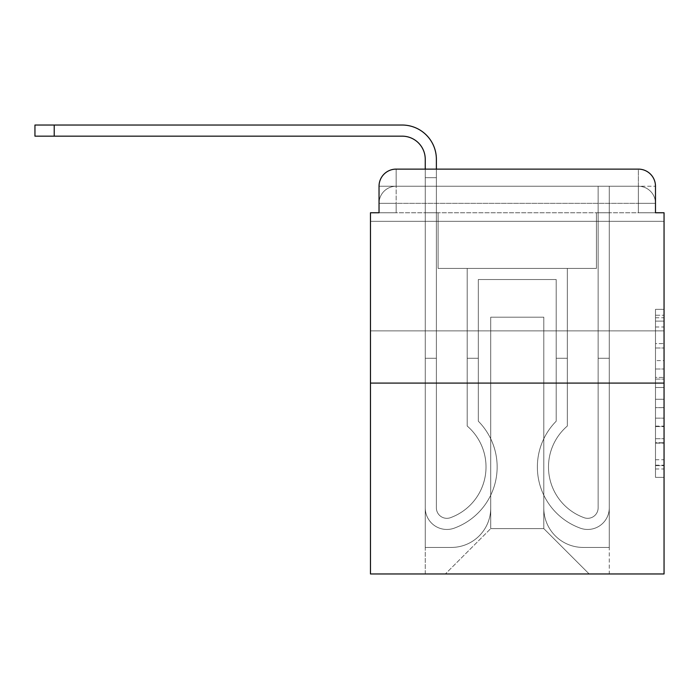 <?xml version="1.0" encoding="UTF-8"?>
<svg xmlns="http://www.w3.org/2000/svg" width="699" height="699" viewBox="0 0 699 699"><rect width="100%" height="100%" fill="white"/><g stroke="black" fill="none" stroke-linecap="round" stroke-linejoin="round"><path stroke-width="0.52" stroke-dasharray="3.5 2.62" d="M655.487 360.597L655.487 387.482L664.05 387.482L664.05 468.977L664.05 317.757L664.05 387.482L655.487 387.482L655.487 315.232L655.487 477.382L655.487 309.351L655.487 465.621L664.05 465.621L655.487 465.621L664.05 465.621L655.487 465.621L655.487 438.736L655.487 477.382L664.05 477.382L664.05 309.351L664.05 465.202L664.05 399.243L655.487 399.243L664.05 399.243L664.05 438.736L664.05 321.112L655.487 321.112L664.05 321.112L664.05 477.382L664.05 317.757L664.05 477.382L655.487 477.382L655.487 309.351L664.05 309.351L664.05 317.757L664.05 309.351L664.05 317.757L664.05 309.351L664.05 315.232L664.05 309.351L655.487 309.351L655.487 321.112L664.05 321.112L655.487 321.112L655.487 360.597L664.05 360.597M664.05 276.105L664.05 221.33L664.05 276.105M370.47 276.105L370.47 221.33L370.47 276.105M379.033 212.767L396.15 212.767L379.033 212.767L396.15 212.767L379.033 212.767L379.033 203.348L638.37 203.348L379.033 203.348L396.15 203.348L396.15 186.231L638.37 186.231L396.15 186.231L638.37 186.231L638.37 203.348L655.487 203.348L638.37 203.348L638.37 186.231L638.37 203.348L655.487 203.348L638.37 203.348L655.487 203.348L638.37 203.348L655.487 203.348L638.37 203.348L655.487 203.348L638.37 203.348L655.487 203.348L638.37 203.348L655.487 203.348L638.37 203.348L655.487 203.348L638.37 203.348L638.37 186.231L638.37 203.348L638.37 186.231L638.37 203.348L638.37 186.231L638.37 203.348L638.37 186.231L638.37 203.348L638.37 186.231L638.37 203.348L638.37 186.231L638.37 203.348L638.37 186.231L655.487 186.231L379.033 186.231A17.117 17.117 0 0 1 396.15 169.114L638.37 169.114L396.15 169.114A17.117 17.117 0 0 0 379.033 186.231L396.15 186.231A17.117 17.117 0 0 0 379.033 203.348L396.15 203.348L396.15 186.231A17.117 17.117 0 0 0 379.033 203.348L396.15 203.348L379.033 203.348L396.15 203.348L379.033 203.348L396.15 203.348L379.033 203.348L396.15 203.348L379.033 203.348L396.15 203.348L379.033 203.348L379.033 212.767L379.033 203.348L379.033 212.767L379.033 203.348L379.033 212.767L379.033 203.348L379.033 212.767L370.47 212.767L370.47 573.966L664.05 573.966L664.05 212.767L655.487 212.767L655.487 186.231A17.117 17.117 0 0 0 638.37 169.114A17.117 17.117 0 0 1 655.487 186.231L655.487 212.767L379.033 212.767L379.033 186.231L379.033 212.767L655.487 212.767L638.37 212.767L655.487 212.767L638.37 212.767L655.487 212.767L638.37 212.767L655.487 212.767L638.37 212.767L655.487 212.767L638.37 212.767L655.487 212.767L638.37 212.767L655.487 212.767L638.37 212.767L655.487 212.767L638.37 212.767L638.37 186.231L638.37 212.767L638.37 203.348L638.37 212.767L638.37 203.348L638.37 212.767L638.37 203.348L638.37 212.767L638.37 203.348L638.37 212.767L638.37 203.348L638.37 212.767L638.37 203.348L638.37 212.767L638.37 203.348L638.37 212.767L638.37 203.348L638.37 212.767L655.487 212.767L655.487 203.348A17.117 17.117 0 0 0 638.37 186.231L638.37 169.114A17.117 17.117 0 0 1 655.487 186.231A17.117 17.117 0 0 0 638.37 169.114L638.37 186.231A17.117 17.117 0 0 1 655.487 203.348A17.117 17.117 0 0 0 638.37 186.231A17.117 17.117 0 0 1 655.487 203.348A17.117 17.117 0 0 0 638.37 186.231A17.117 17.117 0 0 1 655.487 203.348A17.117 17.117 0 0 0 638.37 186.231A17.117 17.117 0 0 1 655.487 203.348L655.487 212.767M664.05 377.399L664.05 369.002L664.05 377.399L655.487 377.399L655.487 343.585L655.487 443.149L655.487 418.151L664.05 418.151L655.487 418.151L655.487 477.382L664.05 477.382L655.487 477.382L664.05 477.382L655.487 477.382L655.487 309.351L664.05 309.351L655.487 309.351L664.05 309.351L655.487 309.351L655.487 377.399L664.05 377.399M370.47 383.096L664.05 383.096M425.245 169.114L436.377 169.114L436.377 177.677L425.245 177.677L436.377 177.677L436.377 507.841A10.485 10.485 0 0 0 450.698 517.601L451.842 517.155A53.919 53.919 0 0 0 486.015 466.976A53.919 53.919 0 0 1 451.842 517.155A53.919 53.919 0 0 0 467.185 426.032A53.919 53.919 0 0 1 486.015 466.976A53.919 53.919 0 0 0 467.185 426.032L467.185 268.399L567.335 268.399L567.335 426.032A53.919 53.919 0 0 0 582.678 517.155L583.822 517.601A10.485 10.485 0 0 0 598.143 507.841A10.485 10.485 0 0 1 583.822 517.601L582.678 517.155A53.919 53.919 0 0 1 567.335 426.032A53.919 53.919 0 0 0 582.678 517.155L583.822 517.601A10.485 10.485 0 0 0 598.143 507.841L598.143 186.231L609.275 186.231L609.275 507.841A21.608 21.608 0 0 1 579.742 527.955L578.597 527.509A65.051 65.051 0 0 1 556.203 421.2A65.051 65.051 0 0 0 578.597 527.509L579.742 527.955L578.597 527.509A65.051 65.051 0 0 1 556.203 421.2L556.203 279.53L478.317 279.53L478.317 421.2A65.051 65.051 0 0 1 497.146 466.976A65.051 65.051 0 0 0 478.317 421.2A65.051 65.051 0 0 1 455.923 527.509L454.778 527.955A21.608 21.608 0 0 1 425.245 507.841L425.245 159.276A23.111 23.111 0 0 0 402.135 136.165L34.95 136.165L54.207 136.165L34.95 136.165L54.207 136.165L34.95 136.165L54.207 136.165L34.95 136.165L54.207 136.165L34.95 136.165L54.207 136.165L34.95 136.165L54.207 136.165L34.95 136.165L54.207 136.165L34.95 136.165L54.207 136.165L54.207 125.034L34.95 125.034L402.135 125.034A34.234 34.234 0 0 1 436.377 159.276L436.377 507.841A10.485 10.485 0 0 0 450.698 517.601A10.485 10.485 0 0 1 436.377 507.841A10.485 10.485 0 0 0 450.698 517.601L451.842 517.155A53.919 53.919 0 0 0 467.185 426.032L467.185 268.399L567.335 268.399L567.335 426.032A53.919 53.919 0 0 0 582.678 517.155L583.822 517.601A10.485 10.485 0 0 0 598.143 507.841L598.143 186.231L609.275 186.231L609.275 507.841A21.608 21.608 0 0 1 579.742 527.955L578.597 527.509A65.051 65.051 0 0 1 556.203 421.2L556.203 279.53L478.317 279.53L478.317 421.2A65.051 65.051 0 0 1 455.923 527.509A65.051 65.051 0 0 0 497.146 466.976A65.051 65.051 0 0 1 455.923 527.509L454.778 527.955A21.608 21.608 0 0 1 425.245 507.841L425.245 159.276A23.111 23.111 0 0 0 402.135 136.165L54.207 136.165L54.207 125.034L34.95 125.034L402.135 125.034A34.234 34.234 0 0 1 436.377 159.276L436.377 177.677L425.245 177.677L436.377 177.677L425.245 177.677L436.377 177.677L436.377 507.841A10.485 10.485 0 0 0 450.698 517.601L451.842 517.155A53.919 53.919 0 0 0 486.015 466.976A53.919 53.919 0 0 1 451.842 517.155A53.919 53.919 0 0 0 467.185 426.032A53.919 53.919 0 0 1 486.015 466.976A53.919 53.919 0 0 0 467.185 426.032L467.185 358.272L478.317 358.272L478.317 421.2L478.317 358.272L467.185 358.272L467.185 426.032L467.185 268.399L567.335 268.399L567.335 426.032A53.919 53.919 0 0 0 582.678 517.155L583.822 517.601A10.485 10.485 0 0 0 598.143 507.841A10.485 10.485 0 0 1 583.822 517.601L582.678 517.155A53.919 53.919 0 0 1 567.335 426.032A53.919 53.919 0 0 0 582.678 517.155L583.822 517.601A10.485 10.485 0 0 0 598.143 507.841L598.143 358.272L609.275 358.272L609.275 507.841A21.608 21.608 0 0 1 579.742 527.955A21.608 21.608 0 0 0 609.275 507.841A21.608 21.608 0 0 1 579.742 527.955L578.597 527.509A65.051 65.051 0 0 1 556.203 421.2A65.051 65.051 0 0 0 578.597 527.509L579.742 527.955L578.597 527.509A65.051 65.051 0 0 1 556.203 421.2L556.203 358.272L567.335 358.272L556.203 358.272L556.203 421.2L556.203 279.53L478.317 279.53L478.317 421.2A65.051 65.051 0 0 1 497.146 466.976A65.051 65.051 0 0 0 478.317 421.2A65.051 65.051 0 0 1 455.923 527.509L454.778 527.955A21.608 21.608 0 0 1 425.245 507.841A21.608 21.608 0 0 0 454.778 527.955A21.608 21.608 0 0 1 425.245 507.841L425.245 159.276A23.111 23.111 0 0 0 402.135 136.165L54.207 136.165L54.207 125.034L34.95 125.034L402.135 125.034A34.234 34.234 0 0 1 436.377 159.276L436.377 507.841A10.485 10.485 0 0 0 450.698 517.601A10.485 10.485 0 0 1 436.377 507.841A10.485 10.485 0 0 0 450.698 517.601L451.842 517.155A53.919 53.919 0 0 0 467.185 426.032L467.185 268.399L567.335 268.399L567.335 426.032A53.919 53.919 0 0 0 582.678 517.155L583.822 517.601A10.485 10.485 0 0 0 598.143 507.841L598.143 186.231L609.275 186.231L609.275 507.841A21.608 21.608 0 0 1 579.742 527.955L578.597 527.509A65.051 65.051 0 0 1 556.203 421.2L556.203 279.53L478.317 279.53L478.317 421.2A65.051 65.051 0 0 1 455.923 527.509A65.051 65.051 0 0 0 497.146 466.976A65.051 65.051 0 0 1 455.923 527.509L454.778 527.955A21.608 21.608 0 0 1 425.245 507.841L425.245 159.276A23.111 23.111 0 0 0 402.135 136.165L54.207 136.165L54.207 125.034L34.95 125.034L402.135 125.034A34.234 34.234 0 0 1 436.377 159.276L436.377 177.677L425.245 177.677L436.377 177.677L425.245 177.677L436.377 177.677L436.377 507.841L436.377 358.272L425.245 358.272L425.245 507.841A21.608 21.608 0 0 0 454.778 527.955L455.923 527.509L454.778 527.955A21.608 21.608 0 0 1 425.245 507.841L425.245 159.276A23.111 23.111 0 0 0 402.135 136.165L54.207 136.165L54.207 125.034L34.95 125.034L402.135 125.034A34.234 34.234 0 0 1 436.377 159.276L436.377 507.841A10.485 10.485 0 0 0 450.698 517.601L451.842 517.155A53.919 53.919 0 0 0 486.015 466.976A53.919 53.919 0 0 1 451.842 517.155A53.919 53.919 0 0 0 467.185 426.032A53.919 53.919 0 0 1 486.015 466.976A53.919 53.919 0 0 0 467.185 426.032L467.185 358.272L478.317 358.272L478.317 421.2L478.317 358.272L467.185 358.272L467.185 426.032L467.185 268.399L567.335 268.399L567.335 426.032A53.919 53.919 0 0 0 582.678 517.155L583.822 517.601A10.485 10.485 0 0 0 598.143 507.841L598.143 186.231L609.275 186.231L609.275 507.841A21.608 21.608 0 0 1 579.742 527.955A21.608 21.608 0 0 0 609.275 507.841A21.608 21.608 0 0 1 579.742 527.955L578.597 527.509A65.051 65.051 0 0 1 556.203 421.2A65.051 65.051 0 0 0 578.597 527.509L579.742 527.955L578.597 527.509A65.051 65.051 0 0 1 556.203 421.2L556.203 358.272L567.335 358.272L556.203 358.272L556.203 421.2L556.203 279.53L478.317 279.53L478.317 421.2A65.051 65.051 0 0 1 497.146 466.976A65.051 65.051 0 0 0 478.317 421.2A65.051 65.051 0 0 1 455.923 527.509L454.778 527.955A21.608 21.608 0 0 1 425.245 507.841L425.245 159.276A23.111 23.111 0 0 0 402.135 136.165L54.207 136.165L54.207 125.034L34.95 125.034L402.135 125.034A34.234 34.234 0 0 1 436.377 159.276L436.377 177.677L425.245 177.677L436.377 177.677L425.245 177.677L436.377 177.677L436.377 507.841A10.485 10.485 0 0 0 450.698 517.601A10.485 10.485 0 0 1 436.377 507.841A10.485 10.485 0 0 0 450.698 517.601L451.842 517.155A53.919 53.919 0 0 0 467.185 426.032L467.185 268.399L567.335 268.399L567.335 426.032A53.919 53.919 0 0 0 582.678 517.155A53.919 53.919 0 0 1 567.335 426.032A53.919 53.919 0 0 0 582.678 517.155L583.822 517.601A10.485 10.485 0 0 0 598.143 507.841A10.485 10.485 0 0 1 583.822 517.601A10.485 10.485 0 0 0 598.143 507.841L598.143 186.231L609.275 186.231L609.275 507.841A21.608 21.608 0 0 1 579.742 527.955L578.597 527.509A65.051 65.051 0 0 1 556.203 421.2L556.203 279.53L478.317 279.53L478.317 421.2A65.051 65.051 0 0 1 455.923 527.509A65.051 65.051 0 0 0 497.146 466.976A65.051 65.051 0 0 1 455.923 527.509L454.778 527.955A21.608 21.608 0 0 1 425.245 507.841A21.608 21.608 0 0 0 454.778 527.955L455.923 527.509L454.778 527.955A21.608 21.608 0 0 1 425.245 507.841L425.245 159.276A23.111 23.111 0 0 0 402.135 136.165L54.207 136.165L54.207 125.034L34.95 125.034L402.135 125.034A34.234 34.234 0 0 1 436.377 159.276L436.377 507.841A10.485 10.485 0 0 0 450.698 517.601L451.842 517.155A53.919 53.919 0 0 0 486.015 466.976A53.919 53.919 0 0 1 451.842 517.155A53.919 53.919 0 0 0 467.185 426.032A53.919 53.919 0 0 1 486.015 466.976A53.919 53.919 0 0 0 467.185 426.032L467.185 358.272L478.317 358.272L478.317 421.2L478.317 358.272L467.185 358.272L467.185 426.032L467.185 268.399L567.335 268.399L567.335 426.032A53.919 53.919 0 0 0 582.678 517.155L583.822 517.601A10.485 10.485 0 0 0 598.143 507.841L598.143 186.231L609.275 186.231L609.275 507.841A21.608 21.608 0 0 1 579.742 527.955A21.608 21.608 0 0 0 609.275 507.841A21.608 21.608 0 0 1 579.742 527.955L578.597 527.509A65.051 65.051 0 0 1 556.203 421.2A65.051 65.051 0 0 0 578.597 527.509L579.742 527.955L578.597 527.509A65.051 65.051 0 0 1 556.203 421.2L556.203 358.272L567.335 358.272L556.203 358.272L556.203 421.2L556.203 279.53L478.317 279.53L478.317 421.2A65.051 65.051 0 0 1 497.146 466.976A65.051 65.051 0 0 0 478.317 421.2A65.051 65.051 0 0 1 455.923 527.509L454.778 527.955A21.608 21.608 0 0 1 425.245 507.841L425.245 159.276A23.111 23.111 0 0 0 402.135 136.165L54.207 136.165L54.207 125.034L34.95 125.034L402.135 125.034A34.234 34.234 0 0 1 436.377 159.276L436.377 177.677L425.245 177.677L436.377 177.677L425.245 177.677L436.377 177.677L436.377 507.841A10.485 10.485 0 0 0 450.698 517.601A10.485 10.485 0 0 1 436.377 507.841A10.485 10.485 0 0 0 450.698 517.601L451.842 517.155A53.919 53.919 0 0 0 467.185 426.032L467.185 268.399L567.335 268.399L567.335 426.032A53.919 53.919 0 0 0 582.678 517.155A53.919 53.919 0 0 1 567.335 426.032A53.919 53.919 0 0 0 582.678 517.155L583.822 517.601A10.485 10.485 0 0 0 598.143 507.841A10.485 10.485 0 0 1 583.822 517.601A10.485 10.485 0 0 0 598.143 507.841L598.143 358.272L609.275 358.272L609.275 507.841A21.608 21.608 0 0 1 579.742 527.955L578.597 527.509A65.051 65.051 0 0 1 556.203 421.2L556.203 279.53L478.317 279.53L478.317 421.2A65.051 65.051 0 0 1 455.923 527.509A65.051 65.051 0 0 0 497.146 466.976A65.051 65.051 0 0 1 455.923 527.509L454.778 527.955A21.608 21.608 0 0 1 425.245 507.841A21.608 21.608 0 0 0 454.778 527.955L455.923 527.509L454.778 527.955A21.608 21.608 0 0 1 425.245 507.841L425.245 159.276A23.111 23.111 0 0 0 402.135 136.165L54.207 136.165L54.207 125.034L34.95 125.034L34.95 136.165L402.135 136.165L54.207 136.165L402.135 136.165L54.207 136.165L402.135 136.165L54.207 136.165L402.135 136.165L54.207 136.165L54.207 125.034L402.135 125.034A34.234 34.234 0 0 1 436.377 159.276L436.377 507.841L436.377 358.272L425.245 358.272L425.245 159.276L425.245 177.677L436.377 177.677L425.245 177.677L436.377 177.677L425.245 177.677L425.245 159.276L425.245 177.677L436.377 177.677L436.377 507.841A10.485 10.485 0 0 0 450.698 517.601L451.842 517.155A53.919 53.919 0 0 0 486.015 466.976A53.919 53.919 0 0 1 451.842 517.155A53.919 53.919 0 0 0 467.185 426.032A53.919 53.919 0 0 1 486.015 466.976A53.919 53.919 0 0 0 467.185 426.032L467.185 358.272L478.317 358.272L478.317 421.2L478.317 358.272L467.185 358.272L467.185 426.032L467.185 268.399L567.335 268.399L567.335 426.032A53.919 53.919 0 0 0 582.678 517.155L583.822 517.601A10.485 10.485 0 0 0 598.143 507.841L598.143 186.231L609.275 186.231L609.275 507.841A21.608 21.608 0 0 1 579.742 527.955A21.608 21.608 0 0 0 609.275 507.841A21.608 21.608 0 0 1 579.742 527.955L578.597 527.509A65.051 65.051 0 0 1 556.203 421.2A65.051 65.051 0 0 0 578.597 527.509L579.742 527.955L578.597 527.509A65.051 65.051 0 0 1 556.203 421.2L556.203 358.272L567.335 358.272L556.203 358.272L556.203 421.2L556.203 279.53L478.317 279.53L478.317 421.2A65.051 65.051 0 0 1 497.146 466.976A65.051 65.051 0 0 0 478.317 421.2A65.051 65.051 0 0 1 455.923 527.509L454.778 527.955A21.608 21.608 0 0 1 425.245 507.841A21.608 21.608 0 0 0 454.778 527.955A21.608 21.608 0 0 1 425.245 507.841L425.245 177.677L436.377 177.677L436.377 507.841A10.485 10.485 0 0 0 450.698 517.601A10.485 10.485 0 0 1 436.377 507.841A10.485 10.485 0 0 0 450.698 517.601L451.842 517.155A53.919 53.919 0 0 0 467.185 426.032L467.185 268.399L567.335 268.399L567.335 426.032A53.919 53.919 0 0 0 582.678 517.155A53.919 53.919 0 0 1 567.335 426.032A53.919 53.919 0 0 0 582.678 517.155L583.822 517.601A10.485 10.485 0 0 0 598.143 507.841L598.143 186.231L609.275 186.231L609.275 507.841A21.608 21.608 0 0 1 579.742 527.955L578.597 527.509A65.051 65.051 0 0 1 556.203 421.2L556.203 279.53L478.317 279.53L478.317 421.2A65.051 65.051 0 0 1 455.923 527.509A65.051 65.051 0 0 0 497.146 466.976A65.051 65.051 0 0 1 455.923 527.509L454.778 527.955A21.608 21.608 0 0 1 425.245 507.841L425.245 159.276L425.245 177.677L436.377 177.677L425.245 177.677L436.377 177.677L425.245 177.677L425.245 159.276L425.245 177.677L436.377 177.677L436.377 507.841A10.485 10.485 0 0 0 450.698 517.601L451.842 517.155A53.919 53.919 0 0 0 486.015 466.976A53.919 53.919 0 0 1 451.842 517.155A53.919 53.919 0 0 0 467.185 426.032A53.919 53.919 0 0 1 486.015 466.976A53.919 53.919 0 0 0 467.185 426.032L467.185 358.272L478.317 358.272L478.317 421.2L478.317 358.272L467.185 358.272L467.185 426.032L467.185 268.399L567.335 268.399L567.335 426.032A53.919 53.919 0 0 0 582.678 517.155L583.822 517.601A10.485 10.485 0 0 0 598.143 507.841A10.485 10.485 0 0 1 583.822 517.601A10.485 10.485 0 0 0 598.143 507.841L598.143 186.231L609.275 186.231L609.275 507.841A21.608 21.608 0 0 1 579.742 527.955A21.608 21.608 0 0 0 609.275 507.841A21.608 21.608 0 0 1 579.742 527.955L578.597 527.509A65.051 65.051 0 0 1 556.203 421.2A65.051 65.051 0 0 0 578.597 527.509L579.742 527.955L578.597 527.509A65.051 65.051 0 0 1 556.203 421.2L556.203 358.272L567.335 358.272L556.203 358.272L556.203 421.2L556.203 279.53L478.317 279.53L478.317 421.2A65.051 65.051 0 0 1 497.146 466.976A65.051 65.051 0 0 0 478.317 421.2A65.051 65.051 0 0 1 455.923 527.509L454.778 527.955A21.608 21.608 0 0 1 425.245 507.841A21.608 21.608 0 0 0 454.778 527.955A21.608 21.608 0 0 1 425.245 507.841L425.245 177.677L436.377 177.677L436.377 507.841A10.485 10.485 0 0 0 450.698 517.601A10.485 10.485 0 0 1 436.377 507.841A10.485 10.485 0 0 0 450.698 517.601L451.842 517.155A53.919 53.919 0 0 0 467.185 426.032L467.185 268.399L567.335 268.399L567.335 426.032A53.919 53.919 0 0 0 582.678 517.155A53.919 53.919 0 0 1 567.335 426.032A53.919 53.919 0 0 0 582.678 517.155L583.822 517.601A10.485 10.485 0 0 0 598.143 507.841L598.143 186.231L609.275 186.231L609.275 507.841A21.608 21.608 0 0 1 579.742 527.955L578.597 527.509A65.051 65.051 0 0 1 556.203 421.2L556.203 279.53L478.317 279.53L478.317 421.2A65.051 65.051 0 0 1 455.923 527.509A65.051 65.051 0 0 0 497.146 466.976A65.051 65.051 0 0 1 455.923 527.509L454.778 527.955A21.608 21.608 0 0 1 425.245 507.841L425.245 169.114M543.796 508.059A39.371 39.371 0 0 0 583.167 547.431A39.371 39.371 0 0 1 543.796 508.059L543.796 317.189L543.796 508.059A39.371 39.371 0 0 0 583.167 547.431L609.275 547.431L583.167 547.431A39.371 39.371 0 0 1 543.796 508.059L543.796 317.189L490.724 317.189L543.796 317.189L543.796 508.059A39.371 39.371 0 0 0 583.167 547.431L609.275 547.431L583.167 547.431A39.371 39.371 0 0 1 543.796 508.059L543.796 317.189L490.724 317.189L490.724 508.059L490.724 317.189L543.796 317.189L543.796 508.059A39.371 39.371 0 0 0 583.167 547.431L609.275 547.431L583.167 547.431A39.371 39.371 0 0 1 543.796 508.059L543.796 317.189L490.724 317.189L490.724 508.059A39.371 39.371 0 0 1 451.353 547.431A39.371 39.371 0 0 0 490.724 508.059L490.724 317.189L543.796 317.189L543.796 508.059A39.371 39.371 0 0 0 583.167 547.431L609.275 547.431L583.167 547.431A39.371 39.371 0 0 1 543.796 508.059L543.796 317.189L490.724 317.189L490.724 508.059A39.371 39.371 0 0 1 451.353 547.431L425.245 547.431L451.353 547.431A39.371 39.371 0 0 0 490.724 508.059L490.724 317.189L543.796 317.189L543.796 508.059A39.371 39.371 0 0 0 583.167 547.431L609.275 547.431L583.167 547.431A39.371 39.371 0 0 1 543.796 508.059L543.796 317.189L490.724 317.189L490.724 508.059A39.371 39.371 0 0 1 451.353 547.431L425.245 547.431L451.353 547.431A39.371 39.371 0 0 0 490.724 508.059L490.724 317.189L543.796 317.189L543.796 508.059A39.371 39.371 0 0 0 583.167 547.431L609.275 547.431L583.167 547.431A39.371 39.371 0 0 1 543.796 508.059L543.796 317.189L490.724 317.189L490.724 508.059A39.371 39.371 0 0 1 451.353 547.431L425.245 547.431L451.353 547.431A39.371 39.371 0 0 0 490.724 508.059L490.724 317.189L543.796 317.189L543.796 508.059A39.371 39.371 0 0 0 583.167 547.431L609.275 547.431L583.167 547.431A39.371 39.371 0 0 1 543.796 508.059L543.796 317.189L490.724 317.189L490.724 508.059A39.371 39.371 0 0 1 451.353 547.431L425.245 547.431L451.353 547.431A39.371 39.371 0 0 0 490.724 508.059L490.724 317.189L543.796 317.189L543.796 508.059M425.245 212.767L425.245 547.431L451.353 547.431A39.371 39.371 0 0 0 490.724 508.059A39.371 39.371 0 0 1 451.353 547.431L425.245 547.431L425.245 212.767L438.09 212.767L438.09 268.399L596.43 268.399L438.09 268.399L596.43 268.399L438.09 268.399L596.43 268.399L438.09 268.399L596.43 268.399L438.09 268.399L596.43 268.399L438.09 268.399L596.43 268.399L438.09 268.399L596.43 268.399L438.09 268.399L596.43 268.399L438.09 268.399L596.43 268.399L438.09 268.399L438.09 212.767L425.245 212.767L425.245 547.431L425.245 212.767L438.09 212.767L438.09 268.399L438.09 212.767L425.245 212.767L425.245 547.431L425.245 212.767L438.09 212.767L438.09 268.399L438.09 212.767L425.245 212.767L425.245 547.431L425.245 212.767L438.09 212.767L438.09 268.399L438.09 212.767L425.245 212.767L425.245 547.431L425.245 212.767L438.09 212.767L438.09 268.399L438.09 212.767L425.245 212.767L425.245 547.431L425.245 212.767L438.09 212.767L438.09 268.399L438.09 212.767L425.245 212.767L425.245 547.431L425.245 212.767L438.09 212.767L438.09 268.399L438.09 212.767L425.245 212.767L425.245 547.431L451.353 547.431A39.371 39.371 0 0 0 490.724 508.059L490.724 317.189L490.724 508.059A39.371 39.371 0 0 1 451.353 547.431A39.371 39.371 0 0 0 490.724 508.059L490.724 317.189L543.796 317.189L490.724 317.189L490.724 508.059A39.371 39.371 0 0 1 451.353 547.431L425.245 547.431L425.245 212.767L438.09 212.767L438.09 268.399L438.09 212.767L425.245 212.767L425.245 573.966L445.359 573.966L425.245 573.966L425.245 212.767L438.09 212.767L438.09 268.399L438.09 212.767L425.245 212.767M596.43 212.767L596.43 268.399L596.43 212.767L609.275 212.767L609.275 547.431L583.167 547.431L609.275 547.431L609.275 212.767L596.43 212.767L596.43 268.399L596.43 212.767L609.275 212.767L609.275 547.431L609.275 212.767L596.43 212.767L596.43 268.399L596.43 212.767L609.275 212.767L609.275 547.431L609.275 212.767L596.43 212.767L596.43 268.399L596.43 212.767L609.275 212.767L609.275 547.431L609.275 212.767L596.43 212.767L596.43 268.399L596.43 212.767L609.275 212.767L609.275 547.431L609.275 212.767L596.43 212.767L596.43 268.399L596.43 212.767L609.275 212.767L609.275 547.431L609.275 212.767L596.43 212.767L596.43 268.399L596.43 212.767L609.275 212.767L609.275 547.431L609.275 212.767L596.43 212.767L596.43 268.399L596.43 212.767L609.275 212.767L609.275 547.431L609.275 212.767L596.43 212.767L596.43 268.399L596.43 212.767L609.275 212.767L609.275 573.966L445.359 573.966L609.275 573.966L609.275 212.767L596.43 212.767M543.796 317.189L543.796 528.601L543.796 317.189L490.724 317.189L490.724 528.601L543.796 528.601L490.724 528.601L490.724 317.189L490.724 528.601L445.359 573.966L490.724 528.601L445.359 573.966L490.724 528.601L490.724 317.189L543.796 317.189L543.796 528.601L589.161 573.966L543.796 528.601L589.161 573.966L543.796 528.601L543.796 317.189L490.724 317.189L543.796 317.189M396.15 169.114A17.117 17.117 0 0 0 379.033 186.231A17.117 17.117 0 0 1 396.15 169.114L396.15 186.231A17.117 17.117 0 0 0 379.033 203.348L396.15 203.348L379.033 203.348A17.117 17.117 0 0 1 396.15 186.231A17.117 17.117 0 0 0 379.033 203.348A17.117 17.117 0 0 1 396.15 186.231A17.117 17.117 0 0 0 379.033 203.348A17.117 17.117 0 0 1 396.15 186.231L396.15 169.114M655.487 387.482L664.05 387.482L655.487 387.482M655.487 315.232L655.487 309.351L655.487 315.232L664.05 315.232L655.487 315.232M655.487 442.72L655.487 407.648L655.487 442.72L664.05 442.72L655.487 442.72M655.487 407.648L655.487 399.243L664.05 399.243L655.487 399.243L655.487 407.648L664.05 407.648L655.487 407.648M655.487 343.585L655.487 321.112L655.487 343.585L664.05 343.585L655.487 343.585M655.487 309.351L664.05 309.351L655.487 309.351L655.487 317.757L655.487 309.351L664.05 309.351M655.487 477.382L664.05 477.382L655.487 477.382L655.487 468.977L655.487 477.382M425.245 358.272L436.377 358.272L425.245 358.272L425.245 507.841A21.608 21.608 0 0 0 454.778 527.955A21.608 21.608 0 0 1 425.245 507.841L425.245 177.677L436.377 177.677L425.245 177.677L436.377 177.677L436.377 507.841A10.485 10.485 0 0 0 450.698 517.601L451.842 517.155A53.919 53.919 0 0 0 486.015 466.976A53.919 53.919 0 0 1 451.842 517.155A53.919 53.919 0 0 0 467.185 426.032A53.919 53.919 0 0 1 486.015 466.976A53.919 53.919 0 0 0 467.185 426.032L467.185 358.272L478.317 358.272L478.317 421.2L478.317 358.272L467.185 358.272L467.185 426.032L467.185 268.399L567.335 268.399L567.335 426.032A53.919 53.919 0 0 0 582.678 517.155L583.822 517.601A10.485 10.485 0 0 0 598.143 507.841A10.485 10.485 0 0 1 583.822 517.601A10.485 10.485 0 0 0 598.143 507.841L598.143 358.272L609.275 358.272L598.143 358.272L598.143 507.841L598.143 186.231L609.275 186.231L609.275 507.841A21.608 21.608 0 0 1 579.742 527.955A21.608 21.608 0 0 0 609.275 507.841A21.608 21.608 0 0 1 579.742 527.955L578.597 527.509A65.051 65.051 0 0 1 556.203 421.2A65.051 65.051 0 0 0 578.597 527.509L579.742 527.955L578.597 527.509A65.051 65.051 0 0 1 556.203 421.2L556.203 358.272L567.335 358.272L556.203 358.272L556.203 421.2L556.203 279.53L478.317 279.53L478.317 421.2A65.051 65.051 0 0 1 497.146 466.976A65.051 65.051 0 0 0 478.317 421.2A65.051 65.051 0 0 1 455.923 527.509L454.778 527.955A21.608 21.608 0 0 1 425.245 507.841L425.245 177.677L436.377 177.677L436.377 507.841A10.485 10.485 0 0 0 450.698 517.601A10.485 10.485 0 0 1 436.377 507.841A10.485 10.485 0 0 0 450.698 517.601L451.842 517.155A53.919 53.919 0 0 0 467.185 426.032L467.185 268.399L567.335 268.399L567.335 426.032A53.919 53.919 0 0 0 582.678 517.155A53.919 53.919 0 0 1 567.335 426.032A53.919 53.919 0 0 0 582.678 517.155L583.822 517.601A10.485 10.485 0 0 0 598.143 507.841L598.143 186.231L609.275 186.231L609.275 507.841A21.608 21.608 0 0 1 579.742 527.955L578.597 527.509A65.051 65.051 0 0 1 556.203 421.2L556.203 279.53L478.317 279.53L478.317 421.2A65.051 65.051 0 0 1 455.923 527.509A65.051 65.051 0 0 0 497.146 466.976A65.051 65.051 0 0 1 455.923 527.509L454.778 527.955A21.608 21.608 0 0 1 425.245 507.841A21.608 21.608 0 0 0 454.778 527.955A21.608 21.608 0 0 1 425.245 507.841L425.245 177.677L436.377 177.677L436.377 507.841L436.377 358.272L425.245 358.272L425.245 177.677L436.377 177.677L436.377 507.841A10.485 10.485 0 0 0 450.698 517.601L451.842 517.155A53.919 53.919 0 0 0 486.015 466.976A53.919 53.919 0 0 1 451.842 517.155A53.919 53.919 0 0 0 467.185 426.032A53.919 53.919 0 0 1 486.015 466.976A53.919 53.919 0 0 0 467.185 426.032L467.185 358.272L478.317 358.272L478.317 421.2L478.317 358.272L467.185 358.272L467.185 426.032L467.185 268.399L567.335 268.399L567.335 426.032A53.919 53.919 0 0 0 582.678 517.155L583.822 517.601A10.485 10.485 0 0 0 598.143 507.841A10.485 10.485 0 0 1 583.822 517.601A10.485 10.485 0 0 0 598.143 507.841L598.143 358.272L609.275 358.272L609.275 507.841A21.608 21.608 0 0 1 579.742 527.955A21.608 21.608 0 0 0 609.275 507.841A21.608 21.608 0 0 1 579.742 527.955L578.597 527.509A65.051 65.051 0 0 1 556.203 421.2A65.051 65.051 0 0 0 578.597 527.509L579.742 527.955L578.597 527.509A65.051 65.051 0 0 1 556.203 421.2L556.203 358.272L567.335 358.272L556.203 358.272L556.203 421.2L556.203 279.53L478.317 279.53L478.317 421.2A65.051 65.051 0 0 1 497.146 466.976A65.051 65.051 0 0 0 478.317 421.2A65.051 65.051 0 0 1 455.923 527.509L454.778 527.955A21.608 21.608 0 0 1 425.245 507.841A21.608 21.608 0 0 0 454.778 527.955L455.923 527.509A65.051 65.051 0 0 0 497.146 466.976A65.051 65.051 0 0 1 455.923 527.509L454.778 527.955A21.608 21.608 0 0 1 425.245 507.841L425.245 358.272L436.377 358.272L436.377 507.841A10.485 10.485 0 0 0 450.698 517.601A10.485 10.485 0 0 1 436.377 507.841A10.485 10.485 0 0 0 450.698 517.601L451.842 517.155A53.919 53.919 0 0 0 467.185 426.032L467.185 268.399L567.335 268.399L567.335 426.032A53.919 53.919 0 0 0 582.678 517.155A53.919 53.919 0 0 1 567.335 426.032A53.919 53.919 0 0 0 582.678 517.155L583.822 517.601A10.485 10.485 0 0 0 598.143 507.841L598.143 186.231L609.275 186.231L609.275 507.841A21.608 21.608 0 0 1 579.742 527.955L578.597 527.509A65.051 65.051 0 0 1 556.203 421.2L556.203 279.53L478.317 279.53L478.317 421.2A65.051 65.051 0 0 1 455.923 527.509L454.778 527.955A21.608 21.608 0 0 1 425.245 507.841L425.245 358.272L436.377 358.272L425.245 358.272L425.245 507.841L425.245 358.272L436.377 358.272L436.377 507.841L436.377 358.272L425.245 358.272L425.245 507.841L425.245 358.272L436.377 358.272L436.377 507.841A10.485 10.485 0 0 0 450.698 517.601L451.842 517.155A53.919 53.919 0 0 0 486.015 466.976A53.919 53.919 0 0 1 451.842 517.155A53.919 53.919 0 0 0 467.185 426.032A53.919 53.919 0 0 1 486.015 466.976A53.919 53.919 0 0 0 467.185 426.032L467.185 358.272L478.317 358.272L478.317 421.2L478.317 358.272L467.185 358.272L467.185 426.032L467.185 268.399L567.335 268.399L567.335 426.032A53.919 53.919 0 0 0 582.678 517.155L583.822 517.601A10.485 10.485 0 0 0 598.143 507.841L598.143 186.231L609.275 186.231L609.275 507.841A21.608 21.608 0 0 1 579.742 527.955A21.608 21.608 0 0 0 609.275 507.841A21.608 21.608 0 0 1 579.742 527.955L578.597 527.509A65.051 65.051 0 0 1 556.203 421.2A65.051 65.051 0 0 0 578.597 527.509L579.742 527.955L578.597 527.509A65.051 65.051 0 0 1 556.203 421.2L556.203 358.272L567.335 358.272L556.203 358.272L556.203 421.2L556.203 279.53L478.317 279.53L478.317 421.2A65.051 65.051 0 0 1 497.146 466.976A65.051 65.051 0 0 0 478.317 421.2A65.051 65.051 0 0 1 455.923 527.509L454.778 527.955A21.608 21.608 0 0 1 425.245 507.841L425.245 358.272L425.245 507.841L425.245 358.272L436.377 358.272L425.245 358.272L425.245 507.841L425.245 358.272L436.377 358.272L436.377 507.841A10.485 10.485 0 0 0 450.698 517.601A10.485 10.485 0 0 1 436.377 507.841A10.485 10.485 0 0 0 450.698 517.601L451.842 517.155A53.919 53.919 0 0 0 467.185 426.032L467.185 268.399L567.335 268.399L567.335 426.032A53.919 53.919 0 0 0 582.678 517.155A53.919 53.919 0 0 1 567.335 426.032A53.919 53.919 0 0 0 582.678 517.155L583.822 517.601A10.485 10.485 0 0 0 598.143 507.841A10.485 10.485 0 0 1 583.822 517.601L582.678 517.155L583.822 517.601A10.485 10.485 0 0 0 598.143 507.841L598.143 186.231L609.275 186.231L609.275 507.841A21.608 21.608 0 0 1 579.742 527.955L578.597 527.509A65.051 65.051 0 0 1 556.203 421.2L556.203 279.53L478.317 279.53L478.317 421.2A65.051 65.051 0 0 1 455.923 527.509A65.051 65.051 0 0 0 497.146 466.976A65.051 65.051 0 0 1 455.923 527.509L454.778 527.955A21.608 21.608 0 0 1 425.245 507.841L425.245 358.272L436.377 358.272L425.245 358.272L425.245 507.841L425.245 358.272L436.377 358.272L436.377 507.841L436.377 358.272L425.245 358.272M609.275 358.272L609.275 507.841A21.608 21.608 0 0 1 579.742 527.955A21.608 21.608 0 0 0 609.275 507.841L609.275 358.272L598.143 358.272L609.275 358.272L609.275 507.841L609.275 358.272L598.143 358.272L598.143 507.841L598.143 186.231L609.275 186.231L609.275 507.841L609.275 358.272L598.143 358.272L609.275 358.272L609.275 507.841L609.275 358.272L598.143 358.272L598.143 507.841A10.485 10.485 0 0 1 583.822 517.601A10.485 10.485 0 0 0 598.143 507.841L598.143 358.272L609.275 358.272L609.275 507.841L609.275 358.272L598.143 358.272L598.143 507.841L598.143 186.231L609.275 186.231L609.275 507.841L609.275 358.272L609.275 507.841L609.275 358.272L598.143 358.272L609.275 358.272L609.275 507.841L609.275 358.272L598.143 358.272L598.143 507.841L598.143 186.231L609.275 186.231L609.275 507.841L609.275 358.272L598.143 358.272L609.275 358.272M436.377 159.276L436.377 177.677L436.377 159.276A34.234 34.234 0 0 0 402.135 125.034A34.234 34.234 0 0 1 436.377 159.276A34.234 34.234 0 0 0 402.135 125.034A34.234 34.234 0 0 1 436.377 159.276A34.234 34.234 0 0 0 402.135 125.034A34.234 34.234 0 0 1 436.377 159.276A34.234 34.234 0 0 0 402.135 125.034A34.234 34.234 0 0 1 436.377 159.276M451.842 517.155L450.698 517.601L451.842 517.155M478.317 421.2L478.317 358.272L478.317 421.2M567.335 426.032L567.335 358.272L567.335 426.032M478.317 358.272L467.185 358.272L478.317 358.272M556.203 358.272L567.335 358.272L556.203 358.272M396.15 212.767L396.15 203.348L396.15 212.767M655.487 438.736L664.05 438.736L655.487 438.736M655.487 426.128L664.05 426.128M655.487 347.997L664.05 347.997L655.487 347.997M655.487 317.757L664.05 317.757M655.487 468.977L664.05 468.977M655.487 459.741L664.05 459.741M655.487 326.992L664.05 326.992M655.487 379.085L664.05 379.085L655.487 379.085M655.487 426.547L664.05 426.547L655.487 426.547M655.487 443.149L664.05 443.149L655.487 443.149M655.487 369.002L664.05 369.002L655.487 369.002M54.207 125.034L54.207 136.165M370.47 221.33L664.05 221.33L370.47 221.33M370.47 330.88L664.05 330.88L370.47 330.88M655.487 465.202L664.05 465.202M655.487 465.621L664.05 465.621M655.487 321.112L664.05 321.112M34.95 136.165L34.95 125.034"/><path stroke-width="1.05" d="M379.033 186.231L379.033 212.767L379.033 186.231A17.117 17.117 0 0 1 396.15 169.114L425.245 169.114L425.245 159.276A23.111 23.111 0 0 0 402.135 136.165L34.95 136.165L34.95 125.034L402.135 125.034A34.234 34.234 0 0 1 436.377 159.276L436.377 169.114L638.37 169.114L396.15 169.114M664.05 383.096L370.47 383.096L370.47 573.966L664.05 573.966L664.05 212.767L655.487 212.767L655.487 186.231A17.117 17.117 0 0 0 638.37 169.114M370.47 383.096L370.47 212.767L379.033 212.767M655.487 212.767L655.487 186.231M425.245 159.276A23.111 23.111 0 0 0 402.135 136.165A23.111 23.111 0 0 1 425.245 159.276A23.111 23.111 0 0 0 402.135 136.165A23.111 23.111 0 0 1 425.245 159.276A23.111 23.111 0 0 0 402.135 136.165A23.111 23.111 0 0 1 425.245 159.276A23.111 23.111 0 0 0 402.135 136.165A23.111 23.111 0 0 1 425.245 159.276M54.207 125.034L402.135 125.034L54.207 125.034L402.135 125.034L54.207 125.034L402.135 125.034L54.207 125.034L402.135 125.034L54.207 125.034L54.207 136.165"/></g></svg>

